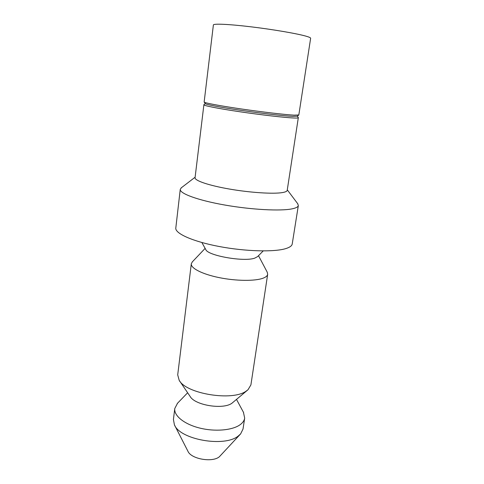 <?xml version="1.0" encoding="UTF-8"?>
<svg xmlns="http://www.w3.org/2000/svg" width="484" height="484" viewBox="0 0 484 484"><rect width="100%" height="100%" fill="white"/><g stroke="black" fill="none" stroke-linecap="round" stroke-linejoin="round"><path stroke-width="0.73" d="M294.018 115.144C284.991 114.672 261.935 111.985 240.717 108.882C219.47 105.772 204.308 102.886 204.145 102.045L213.383 24.95C213.359 23.486 229.011 24.176 251.087 26.832C273.133 29.476 297.019 33.578 306.051 36.185C309.179 37.08 310.71 37.776 310.637 38.272L298.822 114.968L294.018 115.144M298.731 115.065L297.23 116.202L292.548 116.366C283.751 115.936 261.408 113.353 240.851 110.334C220.262 107.315 205.537 104.477 205.337 103.612L204.2 102.118M298.332 117.6L287.212 190.333C287.048 191.337 285.385 192.094 282.214 192.614C273.055 194.114 250.174 192.65 229.513 189.062C208.816 185.493 194.532 180.599 195.058 177.713L203.903 104.665M298.398 117.733C298.344 118.042 296.74 118.126 293.588 117.987C284.477 117.588 261.112 114.902 239.798 111.75C218.441 108.597 203.51 105.645 203.806 104.774M240.342 434.196L219.319 456.799C212.27 462.783 190.992 458.989 187.925 451.245L174.615 425.194M243.428 412.247L244.68 418.097L243.022 429.042L240.627 433.888L238.316 435.957C224.667 447.561 179.957 439.66 174.422 424.819L173.423 419.507L174.772 408.52L177.549 403.22M244.68 418.097C244.293 420.602 242.726 422.834 239.985 424.807C232.223 430.397 214.642 431.885 199.341 427.965C184.005 424.081 173.786 415.623 174.772 408.52M247.59 390.098L231.897 403.263C222.955 409.851 194.858 405.247 190.139 396.456L179.497 380.769M267.192 272.117L267.676 274.277L250.906 384.889L248.014 389.741L246.132 391.139C232.344 401.375 186.177 393.831 179.183 380.309L177.707 374.864L191.301 263.816L192.342 261.868M267.676 274.277C267.434 275.82 265.904 277.126 263.084 278.191C255.086 281.228 236.065 281.071 219.155 277.616C202.221 274.186 190.629 268.203 191.301 263.816M263.205 250.93L257.591 256.617L254.784 258.123C244.111 262.128 207.491 255.631 205.761 249.52L201.882 242.526M298.338 205.506L292.227 243.96C291.937 245.775 289.886 247.294 286.074 248.516C274.676 252.218 245.497 251.511 219.137 246.495C192.729 241.51 174.912 233.451 175.807 228.012L180.26 189.335C179.503 193.473 197.75 200.267 224.612 204.998C251.432 209.747 280.944 211.266 292.312 208.804C296.111 207.993 298.12 206.892 298.338 205.506L297.642 203.625M181.433 187.707L180.26 189.335M187.635 392.766L177.235 403.541M236.525 399.463L243.64 412.64M205.131 248.383L192.136 262.08M258.498 255.697L267.331 272.383M195.112 177.223L181.064 187.986M287.284 189.849L297.92 203.994M205.301 103.564L203.824 104.725M297.285 116.166L298.392 117.679"/></g></svg>
